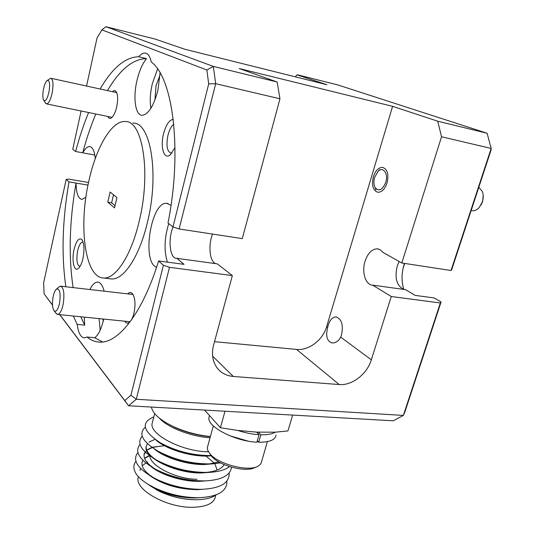 <?xml version="1.0" encoding="UTF-8"?>
<svg xmlns="http://www.w3.org/2000/svg" width="534" height="534" viewBox="0 0 534 534"><rect width="100%" height="100%" fill="white"/><g stroke="black" fill="none" stroke-linecap="round" stroke-linejoin="round"><path stroke-width="0.8" d="M483.19 195.424L482.602 201.712L480.914 205.123M471.609 210.55L472.523 210.73C474.88 210.917 477.116 209.849 479.225 207.519L482.309 201.986C483.517 198.114 483.517 194.583 482.315 191.392L478.784 187.347M385.755 182.361C388.619 173.757 383.152 166.121 378.079 171.361L374.621 177.348C373.513 181.406 373.673 184.831 375.115 187.621C378.906 191.779 382.451 190.031 385.755 182.361M59.688 302.578C60.776 292.772 59.695 288.28 56.444 289.094C54.942 290.443 53.794 293.233 52.993 297.458C52.045 303.939 52.445 308.405 54.188 310.855C56.37 312.183 58.206 309.426 59.688 302.578M58.9 286.938L60.549 286.151C63.7 287.586 64.614 293.373 63.292 303.526C61.904 310.408 60.008 314.045 57.625 314.446L55.756 312.991M49.155 91C50.123 83.277 49.422 79.806 47.059 80.587C45.457 82.089 44.202 85.28 43.294 90.153C42.513 95.372 42.707 98.823 43.888 100.505C45.864 101.42 47.619 98.249 49.155 91M47.059 80.587L50.757 78.231C52.966 79.099 53.513 83.564 52.392 91.634C50.89 99.184 48.981 103.282 46.665 103.923L45.243 102.641M399.138 261.493L397.209 266.065C394.459 278.074 396.689 285.864 403.904 289.421M59.808 314.666L124.742 400.56L130.917 395.28L163.404 265.211L169.485 267.314L232.337 275.591L213.567 345.258C211.397 354.022 212.572 361.565 217.098 367.873C221.096 372.999 226.496 375.863 233.291 376.463L339.237 384.54C352.019 385.775 367.092 374.094 371.33 359.829L391.262 296.51L372.679 285.183C365.516 284.989 361.531 272.08 365.062 261.226C367.859 253.103 371.951 248.971 377.358 248.824L380.075 249.645L383.165 252.529L401.808 262.995L441.538 136.771L437.713 121.191L487.095 133.246L337.715 84.899L297.632 74.84L297.037 74.873L295.302 76.823M124.689 321.194C126.064 323.33 127.673 323.677 129.515 322.222C131.364 320.587 132.833 317.617 133.927 313.325C135.736 304.34 135.215 297.758 132.379 293.573C130.943 292.085 129.388 292.185 127.699 293.867M173.784 124.268C171.294 126.171 169.351 129.842 167.95 135.282C166.014 145.555 167.042 151.489 171.02 153.084L172.068 152.924M173.25 119.369C169.231 119.91 165.981 124.762 163.504 133.914C160.06 147.197 164.051 160.2 170.213 154.86L175.032 147.611M340.719 337.121C338.569 341.119 335.732 343.062 332.208 342.948C327.028 341.46 325.513 336.286 327.662 327.435L328.216 325.159C330.005 319.793 332.622 317.049 336.06 316.936C341.693 318.925 343.509 324.932 341.513 334.965L340.719 337.121L371.33 359.829M387.057 182.948C384.887 189.096 381.857 192.213 377.965 192.293C372.999 190.638 371.464 185.465 373.366 176.787C375.495 170.613 378.546 167.476 382.511 167.369C387.464 169.011 388.979 174.204 387.057 182.948M403.884 289.421C401.254 281.211 401.455 272.534 404.492 263.402M73.325 316.028L77.17 324.392C78.318 332.896 80.701 337.401 84.312 337.902L87.009 337.021L94.712 337.722C98.249 335.172 101.12 329.485 103.322 320.654L103.676 319.078M77.17 324.392L84.692 325.119L84.245 317.123M99.064 318.618L100.198 330.139M95.259 158.605C94.511 150.962 92.602 146.95 89.545 146.576C87.296 146.576 85.026 148.659 82.743 152.831L94.812 155.054M172.976 226.91L208.701 83.891L215.689 83.691L179.137 228.966L172.976 226.91L167.996 223.058C182.501 150.868 173.116 77.677 151.242 61.951C150.021 56.257 147.925 53.287 144.961 53.046C142.965 52.986 140.883 54.228 138.713 56.758L146.536 58.633C142.465 63.579 139.281 70.828 136.998 80.387C132.853 97.609 135.309 115.337 142.151 115.297C148.372 114.483 153.625 106.166 157.904 90.333L160.066 72.898M157.577 68.993L152.283 83.858C150.201 93.049 149.727 101.213 150.862 108.355M74.093 249.265C71.456 260.205 74.059 272.333 78.371 268.455C80.234 266.826 81.742 263.576 82.903 258.703C84.626 249.665 84.259 243.277 81.809 239.526C78.898 237.496 76.329 240.747 74.093 249.265M83.137 242.142L82.737 242.069C80.707 242.336 79.025 245.153 77.704 250.526C76.148 259.624 76.856 264.957 79.833 266.519L79.987 266.519M107.815 116.465C108.736 118.501 109.991 118.948 111.573 117.8C113.669 115.998 115.357 112.434 116.652 107.094C118.134 99.631 117.914 94.398 115.985 91.394C114.97 90.266 113.782 90.366 112.414 91.694M109.757 278.735L111.479 278.948C123.541 280.03 139.147 257.128 147.21 223.265C159.606 174.678 150.775 121.685 132.846 123.107M139.007 222.011C151.336 173.19 142.745 120.017 125.069 121.518C111.566 120.684 96.193 147.471 88.958 180.559C78.284 225.882 84.839 277.874 103.669 277.994C115.551 279.055 130.977 256.033 139.007 222.011M154.947 99.985L156.048 85.614L160.02 75.074M103.182 321.241L102.955 319.005M207.759 446.097L207.319 447.686L207.706 450.255L209.922 453.8C218.012 464.146 248.457 472.009 257.955 466.229L260.212 464.56L261.253 462.851L267.367 441.631M216.624 494.624C212.078 497.955 205.143 499.657 195.798 499.731L195.304 499.724C182.675 499.437 170.553 496.56 158.945 491.093L149.493 485.406M155.628 489.364L159.139 491.207C170.513 496.573 182.207 499.403 194.236 499.711M197.059 479.258C176.44 479.258 150.067 465.955 149.82 455.889M149.78 454.681L149.807 454.321M292.659 415.085L287.939 430.945L275.23 432.186L256.607 432.126L237.757 430.437L220.422 427.727L225.001 411.24M155.915 440.036C165.48 448.673 188.669 456.316 206.444 456.076L211.337 455.862M152.564 421.726L152.083 423.589C149.573 434.496 182.067 451.424 207.626 451.791L208.467 451.817M158.758 441.885L163.257 444.722C176.347 451.737 190.772 455.415 206.538 455.742L210.436 455.602M215.496 496.34C214.147 503.315 206.424 506.966 192.307 507.3C166.942 507.754 135.242 490.079 138.086 477.863L138.339 476.615M148.452 484.505C161.335 493.256 176.814 497.741 194.883 497.975L199.269 497.695M149.9 475.687C162.803 484.665 178.556 489.324 197.173 489.671L202.613 489.304M151.362 466.829C161.622 475.113 182.935 481.768 199.469 481.334L205.917 480.867M147.397 443.634L146.082 446.858C143.646 457.478 176.053 473.778 201.785 472.957L209.188 472.39M146.169 446.531C145.835 451.624 150.608 456.964 160.487 462.544C173.223 469.112 187.02 472.477 201.879 472.623L206.832 472.47M205.25 472.483C215.129 471.696 221.456 469.079 224.227 464.633M154.419 449.047C164.272 457.565 186.787 464.847 204.108 464.533L212.425 463.872M156.769 450.476L161.842 453.64C174.765 460.448 188.882 463.966 204.202 464.2L212.378 463.879L220.515 462.885M208.767 463.993L218.833 461.963M152.01 486.501L156.876 489.157C168.337 494.651 180.532 497.481 193.462 497.668M147.785 462.13L147.13 462.411M145.922 462.991L142.238 465.741M140.535 468.385L140.001 470.441M149.587 455.722L144.634 458.352M142.905 460.281L142.084 462.09M149.326 455.529L144.56 458.172M142.838 460.208L141.957 462.858C141.577 468.525 146.917 474.339 157.991 480.3C170.166 486.287 183.162 489.304 196.973 489.351L199.149 489.338M159.139 446.331L152.958 447.358M152.217 447.572L146.81 450.229M145.141 451.971L144.18 453.967M163.517 445.837L152.724 447.132M151.936 447.372L146.737 450.042M146.57 450.182L144.06 454.714C143.699 460.088 148.746 465.655 159.199 471.429C171.721 477.743 185.178 480.94 199.562 481M154.973 439.375L148.999 442.065M220.422 427.727L204.609 410.085M135.976 461.269C133.053 464.88 133.186 469.212 136.39 474.265C139.701 478.844 145.568 483.263 154.006 487.509C167.763 494.09 182.341 497.494 197.74 497.715C217.552 497.027 227.27 491.467 226.883 481.034M137.926 452.518C131.911 460.141 137.572 468.792 154.907 478.471C169.532 485.653 185.071 489.277 201.518 489.331C220.482 488.443 229.693 482.97 229.146 472.924M140.075 444.355C134.087 451.597 139.367 459.948 155.915 469.419C171.354 477.182 187.781 481.007 205.203 480.894C221.617 480.033 230.388 475.467 231.516 467.19M142.238 436.158C136.263 443.033 141.19 451.103 157.023 460.361C173.216 468.665 190.484 472.683 208.821 472.41C218.413 471.869 225.315 469.933 229.52 466.589M145.308 427.193C138.059 433.708 142.358 441.738 158.204 451.29C175.119 460.114 193.174 464.313 212.378 463.879M153.812 416.887C140.462 422.574 142.765 431.285 160.714 443.033C176.5 451.45 193.308 455.622 211.13 455.555M151.442 407.062C152.657 413.676 160.18 420.271 174.017 426.866C185.672 432.053 197.8 435.27 210.396 436.525M206.024 456.076L214.414 463.192M214.802 463.699L217.131 470.04M237.757 430.437C245.166 432.854 252.268 434.276 259.077 434.709L256.607 432.126M257.321 440.784L258.703 442.252C269.55 442.286 275.324 439.903 276.018 435.097M258.389 432.213L260.866 434.789L258.703 442.252M209.408 415.866L208.914 417.675C207.045 426.686 235.22 441.384 256.921 442.179L259.077 434.709M260.866 434.789C267.374 434.943 272.16 434.075 275.23 432.186M258.176 441.691L257.048 441.738M248.096 441.117L229.874 435.811M256.267 466.943L254.845 467.55C246.261 472.757 219 465.715 211.704 456.39L209.702 453.186M130.917 395.28L136.283 399.272L403.377 415.412L393.218 420.799L128.547 405.76L59.695 314.653M52.532 305.174L44.102 293.894L52.519 305.027M115.044 205.663L111.639 202.813L107.781 202.192L114.523 207.886L116.926 197.56L110.124 192.033L107.781 202.192M113.502 194.776L111.639 202.813M88.537 182.474L68.666 179.11L66.183 179.417L43.628 282.826L44.102 293.894M373.072 285.203L405.58 289.655L415.165 295.389L434.262 297.965L441.077 301.957L404.759 412.348L403.377 415.412L440.356 302.972L441.077 301.957M87.009 337.021C90.867 340.211 95.072 341.907 99.624 342.107C118.221 343.522 142.651 313.158 158.591 260.959L163.404 265.211M73.105 287.592C68.432 256.04 69.407 221.203 76.042 183.069L68.979 181.887C62.365 220.155 61.317 255.112 65.849 286.758M68.979 181.887L66.183 179.417M80.761 316.775L84.692 325.119M403.15 268.028L404.745 263.442M491.08 149.967L451.704 269.663L451.03 270.511L491.18 148.439L491.08 149.967M208.701 83.891L206.865 70.001L101.907 29.864L105.872 26.7L155.074 39.049L184.844 49.255L326.962 84.726L297.037 74.873M105.872 26.7L213.34 66.423L277.146 81.996L279.963 98.797L242.296 238.618L179.137 228.966M214.528 341.68L296.55 349.416C308.719 350.818 322.863 340.058 326.628 326.668L392.603 106.339L239.199 68.539L277.146 81.996M392.603 106.339L437.713 121.191M101.907 29.864L97.021 38.041L86.555 86.047M81.115 110.985L72.757 149.286L75.634 151.516L82.723 152.817C86.421 138.92 90.78 125.984 95.806 114.002M107.447 90.606C119.916 69.513 132.946 58.853 146.536 58.633L138.713 56.758C125.316 57.045 112.454 67.791 100.125 89.011M88.604 112.52C83.631 124.562 79.306 137.558 75.634 151.516M76.042 183.069L76.055 183.082C76.242 193.221 78.204 198.661 81.949 199.409L85.894 197.286M104.123 291.157C102.648 285.35 100.485 282.326 97.635 282.099C94.925 282.126 92.342 284.602 89.886 289.521M94.712 337.722L102.588 341.987M167.115 262.107L158.591 260.959M171 205.383L166.755 203.307C150.948 201.391 141.397 262.014 156.562 267.314M87.99 185.091L76.055 183.082M124.742 400.56L128.547 405.76L136.283 399.272L169.485 267.314M206.865 70.001L213.34 66.423L215.689 83.691L279.963 98.797M441.538 136.771L491.18 148.439L487.095 133.246M167.129 262.087L184.03 264.357L176.847 258.329L217.311 263.869L232.337 275.591M391.262 296.51L440.356 302.972M451.03 270.511L401.808 262.995M176.847 258.329L176.534 258.329C169.819 258.549 167.809 239.359 173.069 226.943M168.731 223.626C164.338 238.124 163.905 250.96 167.436 262.134M212.572 234.079C207.926 245.527 209.735 262.194 215.943 263.683M169.578 424.697L175.579 427.741C186.833 432.727 198.428 435.691 210.369 436.625M210.069 437.706C191.245 436.759 167.282 427.4 159.245 418.055M212.625 356.151L233.291 376.463M296.55 349.416L339.237 384.54M326.628 326.668L327.662 327.435M378.079 171.361L379.601 169.672M472.523 210.73L471.175 210.469M375.115 187.621L375.903 189.95M56.444 289.094L59.187 286.685M60.816 286.184L133.046 294.488M57.625 314.446L130.042 321.728M54.188 310.855L56.377 313.838M51.171 78.318L116.706 92.629M46.665 103.923L112.093 117.34M43.888 100.505L45.777 103.489M377.358 248.824L378.372 248.984M130.149 321.608L129.515 322.222M170.593 154.54L170.213 154.86M90.353 146.73L89.545 146.576M207.319 447.686L213.326 425.892M174.017 426.866L169.538 424.677M138.086 477.863L138.393 476.675M163.257 444.722L160.714 443.033M161.842 453.64L158.204 451.29M160.487 462.544L157.023 460.361M200.417 480.98L203.027 480.934M159.199 471.429L155.915 469.419M157.991 480.3L154.907 478.471M156.876 489.157L154.006 487.509M152.083 423.589L154.66 413.596M209.502 415.539L208.914 417.675M211.704 456.39L209.922 453.8M111.479 278.948L103.669 277.994M116.746 92.729L115.985 91.394M82.51 240.567L81.809 239.526M146.45 53.407L144.961 53.046M98.209 282.172L97.635 282.099M336.06 316.936L336.5 316.989M168.043 203.521L166.755 203.307M133.346 295.028L132.379 293.573"/></g></svg>
